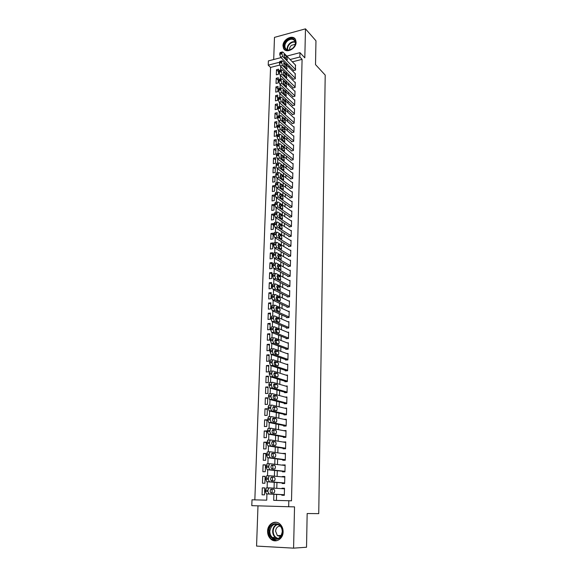 <?xml version="1.0" encoding="UTF-8"?>
<svg xmlns="http://www.w3.org/2000/svg" width="577" height="577" viewBox="0 0 577 577"><rect width="100%" height="100%" fill="white"/><g stroke="black" fill="none" stroke-linecap="round" stroke-linejoin="round"><path stroke-width="0.87" d="M282.975 45.749L283.538 48.403C285.925 53.885 296.239 48.865 296.102 42.229L295.568 39.662C293.181 34.093 282.853 39.135 282.975 45.749M267.584 531.15C267.555 534.417 268.63 537.064 270.801 539.077C275.474 543.52 283.17 539.055 283.112 531.857C283.119 528.691 282.103 526.123 280.054 524.14C275.373 519.473 267.562 523.909 267.584 531.15M279.744 65.071L270.563 67.43L268.226 65.165L268.384 60.902L281.064 57.599M257.984 505.841L256.563 546.087L293.585 548.15L306.531 547.241L307.159 513.537L318.742 513.638L325.204 75.089L315.518 64.61L315.958 40.794L305.478 28.85L274.479 37.375L273.7 59.518M292.366 61.84L302.088 59.352L291.5 500.829L288.825 500.728L288.673 506.736L251.796 505.661L252.012 499.797L266.725 500.165L266.927 493.926M270.563 67.43L254.839 499.87M293.419 70.142L293.404 70.574L295.568 70.033L295.359 64.927M293.181 78.825L293.166 79.265L295.337 78.732L295.121 73.589M292.943 87.574L292.928 88.014L295.107 87.495L295.244 82.23L294.876 82.316M292.698 96.381L292.69 96.828L294.869 96.316L295.013 91.015L294.638 91.101M292.46 105.252L292.445 105.699L294.638 105.194L294.775 99.857L294.393 99.951M292.214 114.181L292.2 114.628L294.4 114.145L294.544 108.764L294.147 108.858M291.969 123.175L291.955 123.629L294.162 123.146L294.306 117.737L293.895 117.831M291.724 132.234L291.71 132.688L293.924 132.22L294.068 126.767L293.643 126.861M291.472 141.351L291.464 141.805L293.679 141.351L293.823 135.862L293.39 135.956M291.226 150.532L291.212 150.994L293.433 150.554L293.585 145.022L293.13 145.115M290.974 159.786L290.959 160.247L293.188 159.815L293.34 154.247L292.878 154.34M290.714 169.097L290.707 169.566L292.943 169.148L293.094 163.536L292.611 163.63M290.462 178.481L290.447 178.949L292.698 178.538L292.849 172.898L292.351 172.985M290.202 187.922L290.188 188.398L292.445 188.001L292.597 182.318L292.085 182.411M289.942 197.442L289.928 197.918L292.193 197.536L292.344 191.809L291.811 191.903M289.683 207.02L289.668 207.504L291.94 207.136L292.092 201.366L291.536 201.46M289.416 216.678L289.402 217.161L291.688 216.801L291.839 210.994L291.262 211.088M289.149 226.4L289.142 226.891L291.428 226.545L291.58 220.688L290.981 220.782M288.882 236.195L288.875 236.685L291.169 236.354L291.32 230.461L290.693 230.555M288.615 246.062L288.601 246.552L290.909 246.235L291.06 240.299L290.411 240.393M288.341 255.993L288.334 256.498L290.642 256.188L290.801 250.209L290.116 250.303M288.074 266.004L288.06 266.509L290.375 266.221L290.534 260.191L289.82 260.285M287.793 276.094L287.779 276.599L290.108 276.318L290.274 270.252L289.517 270.346M287.519 286.25L287.505 286.762L289.842 286.495L290 280.386L289.207 280.472M287.238 296.484L287.223 296.996L289.567 296.751L289.733 290.592L288.897 290.685M286.957 306.798L286.942 307.317L289.301 307.079L289.459 300.877L288.572 300.963M286.675 317.184L286.661 317.703L289.019 317.487L289.185 311.234L288.248 311.328M286.387 327.649L286.372 328.176L288.745 327.974L288.911 321.67L287.909 321.764M286.098 338.201L286.084 338.728L288.464 338.54L288.63 332.193L287.562 332.28M285.81 348.825L285.795 349.359L288.183 349.186L288.356 342.788L287.202 342.875M285.521 359.529L285.507 360.07L287.901 359.911L288.067 353.463L286.827 353.55M285.226 370.319L285.211 370.86L287.613 370.722L287.786 364.224L286.437 364.311M284.93 381.188L284.915 381.736L287.324 381.613L287.497 375.064L286.026 375.151M284.627 392.144L284.612 392.692L287.036 392.584L287.209 385.991L285.586 386.071M284.324 403.186L284.31 403.734L286.74 403.648L286.92 396.998L285.117 397.077M284.021 414.308L284.007 414.87L286.452 414.791L286.625 408.098L284.598 408.163M283.718 425.523L283.704 426.086L286.149 426.028L286.329 419.277L284.021 419.342M283.408 436.818L283.394 437.388L285.853 437.352L286.033 430.543L283.581 430.644M283.098 448.206L283.083 448.776L285.55 448.762L285.73 441.903L283.264 442.061M282.788 459.681L282.766 460.258L285.247 460.258L285.427 453.349L282.954 453.572M282.47 471.25L282.456 471.835L284.937 471.849L285.125 464.882L282.636 465.177M282.153 482.913L282.139 483.497L284.627 483.533L284.814 476.515L282.326 476.487L282.319 476.876M264.735 487.998L262.304 487.846L262.066 494.821L264.504 494.878L264.735 487.89L262.304 487.846M265.117 476.508L262.694 476.299L262.463 483.216L264.893 483.252L265.124 476.321L262.694 476.299M265.492 465.105L263.083 464.831L262.852 471.697L265.276 471.719L265.499 464.838L263.083 464.831M265.867 453.789L263.473 453.457L263.242 460.273L265.651 460.273L265.882 453.45L263.473 453.457M266.242 442.559L263.855 442.177L263.624 448.935L266.033 448.913L266.257 442.148L263.855 442.177M266.61 431.416L264.237 430.976L264.006 437.683L266.401 437.647L266.624 430.932L264.237 430.976M266.978 420.352L264.612 419.861L264.389 426.518L266.776 426.468L266.992 419.796L264.612 419.861M267.339 409.381L264.987 408.833L264.764 415.44L267.144 415.375L267.36 408.754L264.987 408.833M267.699 398.491L265.355 397.892L265.139 404.448L267.504 404.362L267.728 397.798L265.355 397.892M268.06 387.679L265.73 387.03L265.507 393.536L267.872 393.435L268.081 386.922L265.73 387.03M268.413 376.954L266.091 376.254L265.874 382.71L268.226 382.587L268.442 376.125L266.091 376.254M268.767 366.308L266.459 365.558L266.242 371.963L268.586 371.826L268.795 365.407L266.459 365.558M269.12 355.742L266.819 354.942L266.603 361.303L268.94 361.144L269.149 354.776L266.819 354.942M269.466 345.248L267.173 344.404L266.963 350.715L269.293 350.549L269.502 344.224L267.173 344.404M269.812 334.84L267.533 333.939L267.317 340.206L269.639 340.026L269.848 333.751L267.533 333.939M270.151 324.505L267.887 323.56L267.67 329.777L269.986 329.582L270.195 323.351L267.887 323.56M270.49 314.249L268.233 313.253L268.024 319.427L270.332 319.218L270.534 313.037L268.233 313.253M270.829 304.065L268.579 303.026L268.37 309.157L270.671 308.926L270.873 302.788L268.579 303.026M271.168 293.953L268.925 292.871L268.716 298.958L271.01 298.713L271.212 292.618L268.925 292.871M271.5 283.92L269.271 282.795L269.062 288.832L271.341 288.572L271.543 282.528L269.271 282.795M271.832 273.952L269.61 272.784L269.401 278.778L271.68 278.511L271.875 272.51L269.61 272.784M272.156 264.064L269.942 262.852L269.74 268.803L272.012 268.521L272.207 262.557L269.942 262.852M272.481 254.248L270.281 252.993L270.079 258.9L272.337 258.604L272.532 252.683L270.281 252.993M272.806 244.497L270.613 243.198L270.411 249.062L272.661 248.752L272.856 242.881L270.613 243.198M273.123 234.817L270.945 233.476L270.743 239.304L272.986 238.979L273.181 233.144L270.945 233.476M273.448 225.203L271.269 223.826L271.075 229.61L273.31 229.271L273.505 223.479L271.269 223.826M273.758 215.661L271.594 214.247L271.399 219.988L273.628 219.635L273.823 213.887L271.594 214.247M274.075 206.184L271.918 204.727L271.724 210.432L273.945 210.071L274.133 204.359L271.918 204.727M274.385 196.779L272.243 195.286L272.048 200.94L274.263 200.565L274.45 194.903L272.243 195.286M274.695 187.438L272.56 185.902L272.366 191.521L274.573 191.138L274.76 185.505L272.56 185.902M275.005 178.156L272.878 176.584L272.683 182.166L274.883 181.769L275.07 176.18L272.878 176.584M275.308 168.946L273.188 167.337L273 172.876L275.193 172.473L275.373 166.919L273.188 167.337M275.611 159.8L273.505 158.156L273.318 163.659L275.496 163.233L275.683 157.723L273.505 158.156M275.914 150.712L273.808 149.032L273.628 154.499L275.799 154.066L275.986 148.592L273.808 149.032M276.21 141.69L274.118 139.973L273.938 145.404L276.102 144.957L276.282 139.526L274.118 139.973M276.513 132.732L274.428 130.979L274.241 136.367L276.405 135.912L276.585 130.517L274.428 130.979M276.801 123.831L274.731 122.043L274.544 127.394L276.7 126.933L276.881 121.574L274.731 122.043M277.097 114.996L275.027 113.171L274.847 118.487L276.996 118.011L277.176 112.688L275.027 113.171M277.386 106.218L275.33 104.365L275.15 109.644L277.292 109.154L277.465 103.867L275.33 104.365M277.674 97.499L275.626 95.609L275.445 100.852L277.58 100.355L277.753 95.104L275.626 95.609M277.963 88.836L275.921 86.918L275.741 92.125L277.869 91.62L278.042 86.406L275.921 86.918M278.251 80.239L276.217 78.284L276.037 83.456L278.157 82.937L278.33 77.758L276.217 78.284M278.446 74.318L278.619 69.175L276.506 69.709L276.333 74.844L278.446 74.318M289.063 65.72L289.012 67.415M288.803 74.476L288.752 76.251M288.55 83.297L288.493 85.144M288.291 92.176L288.233 94.109M288.031 101.119L287.973 103.124M287.772 110.128L287.707 112.212M287.505 119.194L287.447 121.365M287.238 128.332L287.173 130.575M286.971 137.528L286.906 139.858M286.704 146.789L286.632 149.205M286.437 156.122L286.358 158.617M286.163 165.52L286.084 168.102M285.889 174.982L285.81 177.658M285.608 184.517L285.528 187.28M285.327 194.117L285.247 196.966M285.045 203.789L284.966 206.732M284.764 213.533L284.677 216.563M284.483 223.342L284.389 226.472M284.194 233.231L284.1 236.455M283.906 243.191L283.805 246.509M283.61 253.224L283.509 256.635M283.321 263.328L283.213 266.841M283.026 273.512L282.918 277.126M282.723 283.769L282.615 287.49M282.427 294.104L282.312 297.927M282.124 304.519L282.009 308.443M281.814 315.013L281.699 319.045M281.511 325.587L281.388 329.727M281.201 336.24L281.078 340.488M280.891 346.972L280.761 351.328M280.573 357.79L280.444 362.262M280.256 368.689L280.126 373.276M279.939 379.68L279.802 384.376M279.614 390.752L279.477 395.562M279.29 401.909L279.145 406.843M278.965 413.154L278.814 418.21M278.633 424.484L278.482 429.663M278.302 435.909L278.15 441.21M277.97 447.42L277.811 452.851M277.631 459.025L277.472 464.586M277.292 470.724L277.126 476.414M276.946 482.516L276.78 488.337M276.599 494.402L276.426 500.41M281.828 494.669L281.814 495.254L284.317 495.311L284.504 488.236L282.009 488.192L281.994 488.661M286.805 56.099L299.975 52.666L304.815 57.851L305.478 28.85M299.975 52.666L299.867 57L290.108 59.518M302.088 59.352L299.867 57M293.585 548.15L294.53 506.873L288.673 506.736M279.448 62.266L268.226 65.165M267.122 487.991L267.317 481.788M267.512 475.881L267.706 469.75M267.901 463.872L268.096 457.813M268.283 451.957L268.478 445.971M268.666 440.143L268.86 434.221M269.048 428.415L269.235 422.573M269.423 416.789L269.61 411.012M269.798 405.249L269.978 399.544M270.166 393.802L270.346 388.17M270.534 382.45L270.714 376.882M270.894 371.184L271.075 365.688M271.255 360.005L271.435 354.574M271.616 348.912L271.789 343.553M271.976 337.913L272.142 332.619M272.322 326.993L272.495 321.764M272.676 316.16L272.842 310.996M273.022 305.406L273.188 300.314M273.368 294.739L273.534 289.712M273.714 284.151L273.873 279.189M274.053 273.642L274.212 268.745M274.385 263.213L274.544 258.388M274.724 252.863L274.876 248.103M275.056 242.592L275.207 237.89M275.388 232.394L275.532 227.764M275.712 222.275L275.856 217.709M276.037 212.235L276.181 207.727M276.361 202.267L276.506 197.824M276.679 192.372L276.823 187.987M276.996 182.548L277.133 178.228M277.313 172.797L277.45 168.542M277.624 163.118L277.761 158.92M277.934 153.511L278.071 149.371M278.244 143.969L278.374 139.894M278.547 134.499L278.677 130.481M278.857 125.094L278.979 121.141M279.153 115.761L279.282 111.866M279.456 106.493L279.578 102.656M279.751 97.289L279.874 93.51M280.047 88.158L280.17 84.43M280.343 79.085L280.458 75.414M280.631 70.077L280.747 66.463M273.873 494.273L273.693 500.346L288.825 500.728M286.791 63.412L286.74 65.122M286.524 72.212L286.473 73.993M286.264 81.069L286.206 82.922M285.997 89.983L285.94 91.923M285.723 98.97L285.665 100.982M285.456 108.014L285.391 110.106M285.182 117.124L285.117 119.295M284.908 126.298L284.836 128.556M284.627 135.537L284.555 137.874M284.353 144.841L284.273 147.265M284.072 154.21L283.992 156.72M283.783 163.652L283.711 166.248M283.502 173.158L283.422 175.848M283.213 182.736L283.127 185.513M282.925 192.386L282.838 195.25M282.629 202.101L282.542 205.059M282.427 209.069L279.895 207.374L279.47 204.215L282.398 205.859L282.817 209.004M282.341 211.889L282.247 214.94M282.045 221.748L281.951 224.893M281.742 231.687L281.648 234.926M281.446 241.691L281.345 245.03M281.143 251.774L281.042 255.207M280.84 261.929L280.732 265.463M280.53 272.164L280.422 275.799M280.22 282.478L280.112 286.214M279.91 292.864L279.795 296.701M279.6 303.329L279.477 307.274M279.282 313.881L279.16 317.927M278.965 324.505L278.835 328.666M278.641 335.215L278.511 339.485M278.316 346.005L278.186 350.39M277.991 356.882L277.854 361.375M277.66 367.845L277.523 372.453M277.335 378.887L277.191 383.611M276.996 390.023L276.852 394.863M276.664 401.239L276.513 406.201M276.325 412.548L276.167 417.633M275.979 423.944L275.828 429.151M275.633 435.433L275.474 440.763M275.287 447.009L275.128 452.469M274.94 458.686L274.775 464.269M274.587 470.45L274.414 476.169M274.234 482.314L274.053 488.164M284.504 488.351L282.009 488.192M278.532 71.692L276.506 69.709M284.814 476.71L282.326 476.487M285.117 465.163L282.643 464.882M285.42 453.71L282.961 453.363M285.723 442.343L283.271 441.932M286.019 431.062L283.581 430.593M280.444 536.603L279.953 535.506M284.331 494.72L268.969 493.948L267.894 491.445L267.93 490.226L269.156 487.853L284.49 488.82M269.113 487.853L266.148 487.976L265.326 491.395L266.401 493.898L284.331 494.792M271.06 492.96C270.036 492.051 269.957 490.803 270.822 489.202L273.887 489.238C274.89 490.147 274.969 491.388 274.118 492.974L271.06 492.96M270.873 489.166L271.341 489.195C272.351 490.097 272.431 491.337 271.572 492.924L271.486 492.982M282.492 531.792C282.506 542.236 268.377 541.478 269.062 531.186C269.033 520.908 283.055 521.428 282.492 531.792M269.827 531.201C269.805 533.804 270.663 535.91 272.387 537.519C277.573 540.267 280.862 538.348 282.254 531.763C282.268 529.224 281.446 527.162 279.802 525.568C274.587 522.697 271.269 524.572 269.827 531.201M280.335 526.123C277.551 526.188 275.965 527.868 275.575 531.157L277.378 535.607L280.61 536.581M276.354 522.293C271.515 522.459 268.759 525.409 268.074 531.136C268.045 534.389 269.113 537.007 271.269 539.005L276.801 540.692M279.795 535.514L280.393 536.61M292.568 48.518L289.063 50.163C283.819 51.202 282.463 43.888 287.18 40.253C292.07 35.861 298.071 40.621 294.544 46.196L292.568 48.518M287.598 40.794C285.096 43.167 284.331 45.612 285.298 48.129C286.12 49.579 287.469 50.192 289.344 49.968L292.589 48.446L294.414 46.297C295.46 44.4 295.633 42.684 294.934 41.133C293.217 38.702 290.772 38.587 287.598 40.794M295.215 44.314L291.522 45.309C289.993 46.708 289.373 48.237 289.676 49.91M295.294 39.178C292.972 37.043 290.137 37.195 286.783 39.647C283.675 42.59 282.73 45.626 283.927 48.749L284.742 49.846M284.649 482.949L269.351 481.781L268.283 479.263L269.077 475.895L269.546 475.736L284.8 477.1M269.459 475.736L266.524 475.874L265.73 479.235L266.798 481.745L284.641 483.1M271.428 480.85C270.418 479.941 270.339 478.701 271.183 477.129L274.248 477.229C275.243 478.145 275.323 479.379 274.486 480.937L271.428 480.85M274.248 477.229L271.717 477.208C272.712 478.102 272.791 479.328 271.969 480.893M284.951 471.272L269.733 469.714L268.673 467.19L269.445 463.872L269.921 463.713L285.11 465.466M269.798 463.713L266.906 463.872L266.127 467.175L267.187 469.7L284.951 471.503M271.803 468.841C270.801 467.925 270.714 466.692 271.543 465.149L274.602 465.322C275.59 466.245 275.676 467.464 274.854 469L271.803 468.841M271.442 465.242L272.084 465.314C273.036 466.137 273.152 467.334 272.416 468.906M285.262 459.681L270.115 457.741L269.055 455.203L269.812 451.95L270.303 451.791L285.413 453.926M270.144 451.791L267.281 451.964L266.516 455.217L267.577 457.749L285.254 459.999M272.171 456.934C271.183 456.01 271.089 454.784 271.904 453.262L274.955 453.508C275.936 454.438 276.022 455.65 275.222 457.157L272.171 456.934M271.753 453.428L272.445 453.522C273.368 454.279 273.498 455.448 272.842 457.02M285.565 448.185L270.49 445.862L269.437 443.324L270.173 440.121L270.678 439.962L285.716 442.472M270.483 439.97L267.656 440.157L266.906 443.352L267.966 445.891L285.557 448.581M272.539 445.112C271.558 444.189 271.464 442.97 272.257 441.477L275.308 441.794C276.282 442.725 276.369 443.929 275.582 445.408L272.539 445.112M272.063 441.701L272.806 441.823C273.7 442.537 273.851 443.67 273.26 445.228M285.867 436.782L270.858 434.084L269.812 431.538L270.534 428.386L271.046 428.235L286.019 431.113M270.815 428.235L268.024 428.437L267.295 431.582L268.348 434.128L285.853 437.258M272.899 433.399C271.926 432.462 271.832 431.257 272.611 429.786L275.662 430.168C276.621 431.106 276.715 432.303 275.936 433.76L272.899 433.399M272.387 430.067L273.166 430.218C274.025 430.889 274.19 431.993 273.664 433.536M286.163 425.465L271.233 422.4L270.187 419.84L270.894 416.745L271.414 416.594L286.315 419.84M268.911 416.666L268.392 416.818L267.678 419.912L268.723 422.465L286.149 426.014M273.26 421.773C272.294 420.828 272.2 419.63 272.964 418.188L276.008 418.635C276.96 419.58 277.054 420.763 276.296 422.198L273.26 421.773M272.705 418.527L273.52 418.707C274.349 419.342 274.529 420.417 274.061 421.938M286.466 414.236L271.594 410.81L270.563 408.242L271.248 405.198L271.781 405.054L286.61 408.653M269.286 405.141L268.752 405.292L268.096 407.182L269.098 410.896L286.178 414.798M273.613 410.24C272.661 409.288 272.56 408.105 273.31 406.677L276.347 407.196C277.292 408.141 277.393 409.324 276.65 410.73L273.613 410.24M273.029 407.081L273.873 407.283C274.681 407.889 274.868 408.942 274.45 410.427M286.755 403.092L271.962 399.313L270.93 396.738L271.601 393.745L272.142 393.601L286.906 397.553M269.661 393.709L269.12 393.853L268.478 395.699L269.473 399.414L286.228 403.669M273.974 398.794C273.022 397.841 272.921 396.666 273.657 395.267L276.693 395.844C277.624 396.796 277.732 397.971 276.996 399.356L273.974 398.794M273.354 395.721L274.226 395.952C275.005 396.536 275.207 397.553 274.832 399.017M287.05 392.035L272.322 387.91L271.291 385.328L271.955 382.378L272.503 382.241L287.195 386.54M270.029 382.371L269.481 382.501L268.853 384.318L269.841 388.025L286.329 392.62M274.32 387.441C273.383 386.482 273.274 385.313 274.003 383.936L277.025 384.585C277.955 385.544 278.064 386.705 277.342 388.069L274.32 387.441M273.678 384.448L274.573 384.708L275.207 387.694M287.339 381.065L272.683 376.593L271.659 374.004L272.301 371.105L272.856 370.968L287.483 375.613M270.397 371.119L269.834 371.249L269.221 373.016L270.209 376.731L286.466 381.657M274.674 376.182C273.743 375.216 273.628 374.055 274.342 372.699L277.364 373.413C278.287 374.372 278.388 375.533 277.688 376.875L274.674 376.182M274.003 373.261L274.919 373.55L275.575 376.456M287.627 370.174L273.036 365.371L272.019 362.774L272.647 359.918L273.209 359.788L287.772 364.765M270.757 359.954L270.187 360.077L269.553 362.926L270.577 365.522L286.625 370.78M275.02 365.01C274.097 364.037 273.981 362.89 274.681 361.555L277.696 362.327C278.612 363.294 278.72 364.44 278.027 365.768L275.02 365.01M274.327 362.168L275.258 362.479L275.936 365.313M287.916 359.37L273.39 354.235L272.373 351.624L272.986 348.818L273.563 348.696L288.053 354.004M271.118 348.876L270.541 348.991L269.957 350.693L270.938 354.401L286.805 359.983M275.359 353.925C274.443 352.951 274.327 351.804 275.013 350.491L278.027 351.328C278.929 352.302 279.044 353.441 278.366 354.747L275.359 353.925M274.652 351.155L275.597 351.501L276.296 354.256M288.197 348.652L273.736 343.185L272.726 340.567L273.325 337.805L273.909 337.689L288.341 343.322M271.478 337.884L270.887 337.999L270.317 339.658L271.298 343.373L287 349.273M275.698 342.926C274.796 341.945 274.674 340.805 275.352 339.514L278.352 340.416C279.254 341.396 279.369 342.522 278.698 343.805L275.698 342.926M274.977 340.235L275.936 340.603L276.65 343.286M288.478 338.007L274.082 332.215L273.08 329.597L273.664 326.878L274.255 326.77L288.615 332.72M271.832 326.979L271.233 327.087L270.642 329.806L271.652 332.424L287.202 338.641M276.037 332.013C275.142 331.025 275.02 329.9 275.676 328.623L278.677 329.582C279.571 330.571 279.686 331.696 279.03 332.958L276.037 332.013M275.301 329.395L276.268 329.792L276.996 332.402M288.76 327.447L274.428 321.339L273.426 318.713L274.003 316.03L274.602 315.929L288.897 322.197M272.178 316.16L271.579 316.261L271.002 318.937L272.005 321.562L287.418 328.089M276.376 321.187C275.481 320.192 275.359 319.074 276.008 317.819L279.001 318.836C279.881 319.824 280.004 320.942 279.362 322.19L276.376 321.187M275.626 318.634L276.599 319.059L277.335 321.598M289.034 316.968L274.767 310.549L273.772 307.909L274.335 305.269L274.94 305.183L289.171 311.753M272.532 305.421L271.918 305.514L271.356 308.154L272.358 310.779L287.642 317.617M276.708 310.44C275.82 309.445 275.698 308.327 276.333 307.094L279.326 308.176C280.198 309.171 280.314 310.275 279.686 311.501L276.708 310.44M275.95 307.959L276.931 308.414L277.674 310.88M289.308 306.56L275.106 299.831L274.118 297.198L274.666 294.595L275.279 294.508L289.445 301.389M272.878 294.768L272.265 294.854L271.709 297.451L272.705 300.083L287.865 307.224M277.039 299.78C276.159 298.778 276.037 297.667 276.657 296.448L279.643 297.588C280.509 298.59 280.631 299.694 280.011 300.898L277.039 299.78M276.275 297.371L277.256 297.84L278.006 300.242M289.582 296.239L275.445 289.207L274.457 286.56L274.991 283.999L275.611 283.92L289.719 291.104M273.224 284.194L272.596 284.273L272.055 286.834L273.051 289.474L288.096 296.91M277.364 289.192L276.982 285.889L277.465 285.824L279.953 287.086L280.335 290.375L277.364 289.192M276.592 286.863L277.58 287.353L278.338 289.683M289.856 285.99L275.777 278.655L274.796 276.008L275.323 273.484L275.943 273.411L289.993 280.891M273.556 273.7L272.935 273.779L272.438 275.243L273.39 278.943L288.327 286.668M277.688 278.698L277.299 275.409L277.789 275.352L280.271 276.664L280.653 279.939L277.688 278.698M276.917 276.426L277.898 276.946L278.662 279.203M290.123 275.813L276.109 268.19L275.128 265.535L275.64 263.054L276.275 262.989L290.26 270.757M273.873 263.278L273.267 263.357L272.748 265.838L273.729 268.493L288.565 276.506M278.013 268.276L277.616 265.009L278.114 264.958L280.581 266.322L280.97 269.574L278.013 268.276M277.234 266.076L278.222 266.617L278.987 268.81M290.39 265.716L276.441 257.804L275.467 255.142L275.965 252.697L276.599 252.639L290.527 260.696M274.19 252.935L273.592 253.014L273.094 255.46L274.068 258.114L288.796 266.415M278.33 257.933L277.926 254.681L278.431 254.637L280.891 256.058L281.28 259.289L278.33 257.933M277.559 255.806L278.54 256.368L279.304 258.489M290.657 255.69L276.765 247.497L275.792 244.828L276.282 242.419L276.931 242.369L290.786 250.707M274.501 242.672L273.924 242.751L273.433 245.16L274.4 247.821L289.034 256.404M278.648 247.67L278.244 244.439L278.749 244.403L281.194 245.867L281.59 249.084L278.648 247.67M277.876 245.614L278.85 246.191L279.614 248.24M290.916 245.737L277.09 237.262L276.123 234.594L276.599 232.214L277.248 232.178L291.053 240.789M274.818 232.481L274.248 232.567L273.765 234.94L274.739 237.609L289.279 246.458M278.965 237.479L278.554 234.269L279.066 234.24L281.497 235.755L281.901 238.95L278.965 237.479M278.193 235.495L279.16 236.094L279.924 238.07M291.183 235.863L277.414 227.107L276.448 224.431L276.917 222.095L277.573 222.066L291.313 230.951M275.128 222.369L274.573 222.455L274.104 224.792L275.063 227.468L289.517 236.592M279.275 227.374L278.857 224.179L279.376 224.15L281.8 225.715L282.211 228.896L279.275 227.374M278.511 225.456L279.47 226.069L280.227 227.98M291.443 226.054L277.732 217.031L276.772 214.348L277.227 212.04L277.89 212.019L291.565 221.179M275.431 212.329L274.89 212.423L274.428 214.723L275.395 217.399L289.755 226.797M279.585 217.334L279.167 214.161L279.686 214.139L282.095 215.748L282.514 218.914L279.585 217.334M278.828 215.488L279.78 216.115L280.53 217.962M291.695 216.317L278.049 207.028L277.09 204.345L277.537 202.065L278.201 202.058L291.825 211.478M275.741 202.368L275.215 202.455L274.76 204.727L275.719 207.41L290 217.067M279.145 205.6L280.083 206.241L280.826 208.008M291.955 206.653L278.359 197.103L277.407 194.406L277.847 192.17L278.518 192.163L292.077 201.849M276.044 192.48L275.525 192.574L275.085 194.81L276.037 197.5L290.238 207.41M280.198 197.485L279.773 194.341L280.299 194.341L282.694 196.043L283.112 199.173L280.198 197.485M279.463 195.783L280.386 196.44L281.122 198.135M292.207 197.053L278.669 187.244L277.725 184.546L278.157 182.339L278.828 182.346L292.33 192.285M276.347 182.664L275.842 182.758L275.409 184.965L276.361 187.655L290.476 197.824M280.509 187.676L280.069 184.546L280.602 184.546L282.982 186.299L283.408 189.407L280.509 187.676M279.78 186.039L281.41 188.333M292.46 187.525L278.979 177.464L278.042 174.759L278.46 172.581L279.138 172.602L292.582 182.794M276.643 172.92L276.152 173.013L275.734 175.192L276.679 177.889L290.714 188.304M280.804 177.932L280.364 174.817L280.905 174.831L283.271 176.62L283.704 179.721L280.804 177.932M280.09 176.367L281.691 178.596M292.712 178.069L279.29 167.756L278.352 165.044L278.763 162.902L279.441 162.923L292.835 173.367M276.946 163.248L276.462 163.341L276.051 165.491L276.989 168.188L290.959 178.856M281.107 168.26L280.66 165.159L281.201 165.181L283.559 167.02L283.999 170.1L281.107 168.26M280.408 166.775L281.973 168.931M292.957 168.679L279.593 158.112L278.662 155.401L279.059 153.287L279.744 153.323L293.08 164.005M277.241 153.648L276.772 153.742L276.369 155.855L277.306 158.56L291.197 169.472M281.403 158.661L280.956 155.574L281.497 155.602L283.848 157.485L284.288 160.55L281.403 158.661M280.725 157.247L282.254 159.331M293.203 159.353L279.895 148.541L278.965 145.83L279.362 143.738L280.047 143.788L293.325 154.715M277.53 144.113L277.083 144.207L276.686 146.298L277.616 149.003L291.435 160.154M281.699 149.133L281.251 146.06L281.792 146.096L284.136 148.015L284.576 151.073L281.699 149.133M281.035 147.791L282.528 149.804M293.448 150.092L280.198 139.043L279.268 136.323L279.657 134.268L280.35 134.318L293.57 145.483M277.825 134.65L277.386 134.744L276.996 136.807L277.926 139.519L291.666 150.9M281.994 139.67L281.54 136.612L282.081 136.655L284.418 138.617L284.858 141.661L281.994 139.67M281.352 138.408L282.795 140.341M293.693 140.896L280.494 129.616L279.571 126.89L279.946 124.856L280.646 124.928L293.816 136.323M278.114 125.259L277.688 125.353L277.306 127.38L278.229 130.099L291.904 141.718M282.283 130.279L281.828 127.236L282.377 127.286L284.692 129.291L285.146 132.313L282.283 130.279M281.663 129.097L283.062 130.943M293.931 131.765L280.79 120.254L279.874 117.528L280.242 115.523L280.941 115.595L294.054 127.221M278.402 115.934L277.616 118.025L278.532 120.752L292.142 132.595M282.571 120.954L282.11 117.924L282.665 117.982L284.973 120.023L285.427 123.038L282.571 120.954M281.98 119.857L283.321 121.61M294.176 122.699L281.086 110.957L280.17 108.231L280.53 106.247L281.23 106.334L294.292 118.184M278.691 106.673L277.919 108.743L278.835 111.469L292.373 123.536M282.86 111.693L282.391 108.678L282.946 108.743L285.247 110.827L285.702 113.828L282.86 111.693M282.297 110.683L283.574 112.335M294.414 113.691L281.381 101.725L280.465 98.992L280.819 97.044L281.526 97.138L294.53 109.212M278.979 97.477L278.222 99.518L279.138 102.252L292.611 114.542M283.141 102.497L282.672 99.496L283.235 99.569L285.521 101.696L285.983 104.682L283.141 102.497M282.615 101.581L283.819 103.124M294.645 104.754L281.67 92.565L280.761 89.832L281.107 87.899L281.814 88.007L294.768 100.304M279.261 88.346L278.525 90.365L279.434 93.099L292.842 105.605M283.422 93.373L282.954 90.38L283.516 90.466L285.795 92.623L286.257 95.602L283.422 93.373M282.932 92.544L284.064 93.972M294.883 95.876L281.958 83.47L281.049 80.73L281.388 78.825L282.103 78.941L294.998 91.454M279.542 79.28L278.821 81.278L279.73 84.011L293.073 96.734M283.704 84.307L283.235 81.328L283.797 81.422L286.069 83.622L286.531 86.586L283.704 84.307M283.257 83.586L284.302 84.884M295.114 87.055L282.24 74.433L281.338 71.692L281.677 69.817L282.384 69.94L295.229 82.67M279.823 70.279L279.117 72.248L280.025 74.988L293.304 87.928M283.985 75.306L283.509 72.341L284.072 72.442L286.336 74.678L286.798 77.628L283.985 75.306M283.588 74.693L284.526 75.839M295.345 78.299L282.528 65.468L281.626 62.72L281.951 60.866L282.665 61.003L295.46 73.943M280.097 61.342L279.412 63.29L280.314 66.03L293.527 79.172M284.259 66.369L283.783 63.42L284.346 63.528L286.603 65.8L287.072 68.742L284.259 66.369M283.92 65.872L284.742 66.86M295.575 69.601L282.809 56.56L281.915 53.812L282.232 51.98L282.946 52.125L295.691 65.273M280.379 52.471L279.708 54.389L280.602 57.137L293.758 70.481M284.533 57.498L284.057 54.555L284.62 54.671L286.87 56.986L287.339 59.914L284.533 57.498M284.273 57.137L284.937 57.916M266.401 493.898L268.969 493.948M265.326 491.395L267.894 491.445M265.37 490.176L267.93 490.226M273.887 489.238L271.341 489.195M277.717 538.687L275.229 537.396C273.512 535.802 272.654 533.703 272.676 531.114C272.957 527.573 274.515 525.272 277.357 524.212M277.89 524.385C275.02 525.33 273.44 527.573 273.145 531.114C273.296 535.088 274.991 537.548 278.244 538.485M287.324 49.838C286.841 47.458 287.692 45.258 289.892 43.246C291.695 41.832 293.469 41.378 295.208 41.869M295.294 42.265C293.621 41.804 291.919 42.251 290.195 43.6C288.082 45.533 287.245 47.646 287.699 49.932M266.798 481.745L269.351 481.781M265.73 479.235L268.283 479.263M265.766 478.023L268.327 478.052M267.187 469.7L269.733 469.714M266.127 467.175L268.673 467.19M266.163 465.978L268.709 465.985M274.602 465.322L272.084 465.314M267.577 457.749L270.115 457.741M266.516 455.217L269.055 455.203M266.56 454.027L269.091 454.012M274.955 453.508L272.445 453.522M267.966 445.891L270.49 445.862M266.906 443.352L269.437 443.324M266.949 442.17L269.473 442.141M275.308 441.794L272.806 441.823M268.348 434.128L270.858 434.084M267.295 431.582L269.812 431.538M267.331 430.413L269.848 430.363M275.662 430.168L273.166 430.218M268.723 422.465L271.233 422.4M267.678 419.912L270.187 419.84M267.721 418.751L270.224 418.678M276.008 418.635L273.52 418.707M269.098 410.896L271.594 410.81M268.06 408.328L270.563 408.242M268.096 407.182L270.599 407.088M276.347 407.196L273.873 407.283M269.473 399.414L271.962 399.313M268.442 396.846L270.93 396.738M268.478 395.699L270.966 395.591M276.693 395.844L274.226 395.952M269.841 388.025L272.322 387.91M268.817 385.45L271.291 385.328M268.853 384.318L271.327 384.188M277.025 384.585L274.573 384.708M270.209 376.731L272.683 376.593M269.185 374.141L271.659 374.004M269.221 373.016L271.695 372.879M277.364 373.413L274.919 373.55M270.577 365.522L273.036 365.371M269.553 362.926L272.019 362.774M269.589 361.815L272.055 361.649M277.696 362.327L275.258 362.479M270.938 354.401L273.39 354.235M269.921 351.804L272.373 351.624M269.957 350.693L272.409 350.513M278.027 351.328L275.597 351.501M271.298 343.373L273.736 343.185M270.281 340.762L272.726 340.567M270.317 339.658L272.762 339.471M275.806 339.427L275.431 339.456M278.352 340.416L275.936 340.603M271.652 332.424L274.082 332.215M270.642 329.806L273.08 329.597M270.678 328.717L273.116 328.508M276.145 328.537L275.748 328.573M278.677 329.582L276.268 329.792M272.005 321.562L274.428 321.339M271.002 318.937L273.426 318.713M271.039 317.855L273.462 317.631M276.477 317.739L276.058 317.776M279.001 318.836L276.599 319.059M272.358 310.779L274.767 310.549M271.356 308.154L273.772 307.909M271.392 307.079L273.808 306.834M276.809 307.022L276.369 307.065M279.326 308.176L276.931 308.414M272.705 300.083L275.106 299.831M271.709 297.451L274.118 297.198M271.745 296.383L274.154 296.131M277.14 296.383L276.679 296.434M279.643 297.588L277.256 297.84M273.051 289.474L275.445 289.207M272.055 286.834L274.457 286.56M272.092 285.774L274.493 285.5M277.465 285.824L276.989 285.882M279.953 287.086L277.58 287.353M273.39 278.943L275.777 278.655M272.409 276.296L274.796 276.008M272.438 275.243L274.832 274.955M277.789 275.352L277.292 275.409M280.271 276.664L277.898 276.946M273.729 268.493L276.109 268.19M272.748 265.838L275.128 265.535M272.784 264.793L275.164 264.49M278.114 264.958L277.595 265.023M280.581 266.322L278.222 266.617M274.068 258.114L276.441 257.804M273.094 255.46L275.467 255.142M273.123 254.428L275.496 254.104M278.431 254.637L277.898 254.709M280.891 256.058L278.54 256.368M274.4 247.821L276.765 247.497M273.433 245.16L275.792 244.828M273.462 244.136L275.828 243.797M278.749 244.403L278.201 244.475M281.194 245.867L278.85 246.191M274.739 237.609L277.09 237.262M273.765 234.94L276.123 234.594M273.801 233.923L276.152 233.57M279.066 234.24L278.496 234.32M281.497 235.755L279.16 236.094M275.063 227.468L277.414 227.107M274.104 224.792L276.448 224.431M274.133 223.782L276.484 223.422M279.376 224.15L278.799 224.244M281.8 225.715L279.47 226.069M275.395 217.399L277.732 217.031M274.428 214.723L276.772 214.348M274.464 213.721L276.801 213.346M279.686 214.139L279.095 214.233M282.095 215.748L279.78 216.115M275.719 207.41L278.049 207.028M274.76 204.727L277.09 204.345M274.796 203.731L277.126 203.342M279.996 204.208L279.383 204.308M282.398 205.859L280.083 206.241M276.037 197.5L278.359 197.103M275.085 194.81L277.407 194.406M275.121 193.822L277.443 193.418M280.299 194.341L279.679 194.449M282.694 196.043L280.386 196.44M276.361 187.655L278.669 187.244M275.409 184.965L277.725 184.546M275.445 183.984L277.761 183.565M280.602 184.546L279.968 184.662M282.982 186.299L280.689 186.703M276.679 177.889L278.979 177.464M275.734 175.192L278.042 174.759M275.763 174.218L278.071 173.785M280.905 174.831L280.256 174.946M283.271 176.62L280.985 177.045M276.989 168.188L279.29 167.756M276.051 165.491L278.352 165.044M276.08 164.524L278.381 164.077M281.201 165.181L280.545 165.31M283.559 167.02L281.28 167.453M277.306 158.56L279.593 158.112M276.369 155.855L278.662 155.401M276.397 154.896L278.691 154.441M281.497 155.602L280.833 155.732M283.848 157.485L281.576 157.925M277.616 149.003L279.895 148.541M276.686 146.298L278.965 145.83M276.715 145.346L278.994 144.877M281.792 146.096L281.122 146.233M284.136 148.015L281.872 148.477M277.926 139.519L280.198 139.043M276.996 136.807L279.268 136.323M277.025 135.862L279.304 135.379M282.081 136.655L281.403 136.799M284.418 138.617L282.16 139.086M278.229 130.099L280.494 129.616M277.306 127.38L279.571 126.89M277.335 126.442L279.6 125.952M282.377 127.286L281.684 127.43M284.692 129.291L282.449 129.767M278.532 120.752L280.79 120.254M277.616 118.025L279.874 117.528M277.645 117.095L279.903 116.59M282.665 117.982L281.965 118.134M284.973 120.023L282.73 120.521M278.835 111.469L281.086 110.957M277.919 108.743L280.17 108.231M277.948 107.82L280.198 107.3M282.946 108.743L282.247 108.902M285.247 110.827L283.018 111.332M279.138 102.252L281.381 101.725M278.222 99.518L280.465 98.992M278.251 98.602L280.494 98.076M283.235 99.569L282.521 99.734M285.521 101.696L283.3 102.208M279.434 93.099L281.67 92.565M278.525 90.365L280.761 89.832M278.554 89.457L280.79 88.916M283.516 90.466L282.795 90.632M285.795 92.623L283.581 93.149M279.73 84.011L281.958 83.47M278.821 81.278L281.049 80.73M278.85 80.369L281.078 79.821M283.797 81.422L283.069 81.595M286.069 83.622L283.855 84.155M280.025 74.988L282.24 74.433M279.117 72.248L281.338 71.692M279.153 71.353L281.367 70.791M284.072 72.442L283.343 72.623M286.336 74.678L284.129 75.226M280.314 66.03L282.528 65.468M279.412 63.29L281.626 62.72M279.441 62.395L281.655 61.826M284.346 63.528L283.617 63.715M286.603 65.8L284.403 66.362M280.602 57.137L282.809 56.56M279.708 54.389L281.915 53.812M279.737 53.502L281.944 52.925M284.62 54.671L283.884 54.865M286.87 56.986L284.677 57.556M266.148 487.976L268.709 488.019M274.118 492.974L271.572 492.924M277.378 535.607L281.324 535.449M277.804 538.658L275.229 537.396L272.387 537.519M274.926 538.831L277.674 538.702M286.646 49.543L285.298 48.129M266.524 475.874L269.077 475.895M274.486 480.937L272.142 480.908M266.906 463.872L269.445 463.872M274.854 469L273.217 468.993M267.281 451.964L269.812 451.95M275.222 457.157L273.931 457.157M267.656 440.157L270.173 440.121M275.582 445.408L274.493 445.422M268.024 428.437L270.534 428.386M275.936 433.76L274.991 433.774M268.392 416.818L270.894 416.745M276.296 422.198L275.438 422.22M268.752 405.292L271.248 405.198M276.65 410.73L275.864 410.759M269.12 393.853L271.601 393.745M276.996 399.356L276.268 399.385M269.481 382.501L271.955 382.378M277.342 388.069L276.657 388.105M269.834 371.249L272.301 371.105M277.688 376.875L277.039 376.911M270.187 360.077L272.647 359.918M278.027 365.768L277.407 365.804M270.541 348.991L272.986 348.818M278.366 354.747L277.775 354.783M270.887 337.999L273.325 337.805M278.698 343.805L278.128 343.849M271.233 327.087L273.664 326.878M279.03 332.958L278.482 333.001M271.579 316.261L274.003 316.03M279.362 322.19L278.828 322.233M271.918 305.514L274.335 305.269M279.686 311.501L279.167 311.551M272.265 294.854L274.666 294.595M280.011 300.898L279.506 300.956M272.596 284.273L274.991 283.999M280.335 290.375L279.838 290.433M272.935 273.779L275.323 273.484M280.653 279.939L280.17 279.989M273.267 263.357L275.64 263.054M280.97 269.574L280.494 269.632M273.592 253.014L275.965 252.697M281.28 259.289L280.819 259.347M273.924 242.751L276.282 242.419M281.59 249.084L281.143 249.141M274.248 232.567L276.599 232.214M281.901 238.95L281.461 239.015M274.573 222.455L276.917 222.095M282.211 228.896L281.778 228.961M274.89 212.423L277.227 212.04M282.514 218.914L282.088 218.979M275.215 202.455L277.537 202.065M275.525 192.574L277.847 192.17M283.112 199.173L282.708 199.238M275.842 182.758L278.157 182.339M283.408 189.407L283.018 189.48M276.152 173.013L278.46 172.581M283.704 179.721L283.321 179.793M276.462 163.341L278.763 162.902M283.999 170.1L283.624 170.172M276.772 153.742L279.059 153.287M284.288 160.55L283.92 160.622M277.083 144.207L279.362 143.738M277.386 134.744L279.657 134.268M277.688 125.353L279.946 124.856M277.984 116.027L280.242 115.523M278.28 106.767L280.53 106.247M278.576 97.571L280.819 97.044M278.871 88.44L281.107 87.899M279.167 79.374L281.388 78.825M279.456 70.372L281.677 69.817M279.744 61.436L281.951 60.866M280.025 52.565L282.232 51.98"/></g></svg>
